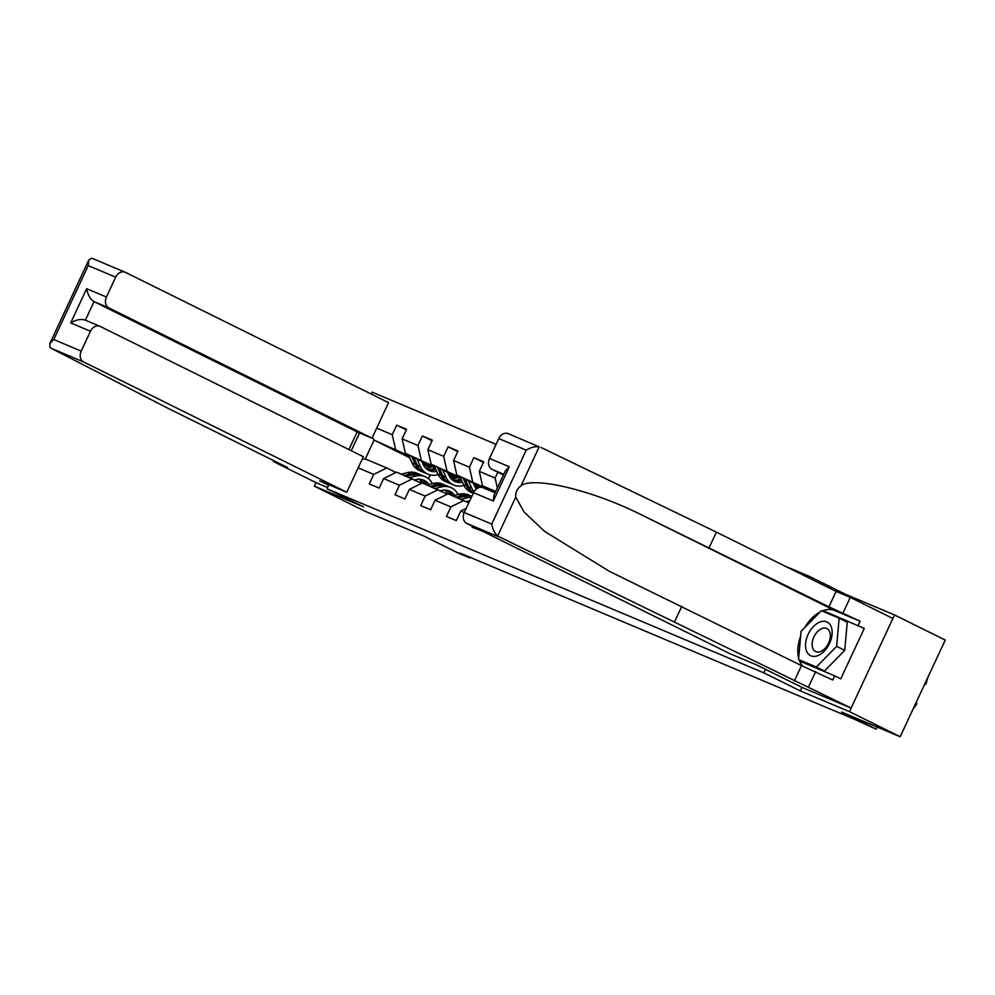 <?xml version="1.0" encoding="UTF-8"?>
<svg xmlns="http://www.w3.org/2000/svg" width="995" height="995" viewBox="0 0 995 995"><rect width="100%" height="100%" fill="white"/><g stroke="black" fill="none" stroke-linecap="round" stroke-linejoin="round"><path stroke-width="1.49" d="M801.982 687.383L800.328 690.916L849.456 711.624L894.53 614.947L845.414 594.251L808.885 576.167L784.993 566.105M496.082 444.367L372.08 392.117L371.185 394.032M894.53 614.947L945.25 640.059L900.176 736.735L841.658 712.072L876.147 729.148L877.142 727.022M273.836 460.697L273.438 461.543L316.037 482.637L314.395 486.169L365.115 511.281L423.634 535.932L458.123 553.009L469.665 557.872L469.951 557.25M849.456 711.624L900.176 736.735M314.395 486.169L363.523 506.865L326.994 488.781L328.897 484.714M326.994 488.781L763.812 672.844L765.466 669.299M808.885 576.167L808.226 577.597M409.741 457.787L374.07 440.126L365.302 458.944L386.732 467.973L373.734 474.404L369.294 483.943L379.182 488.11L383.635 478.57L399.455 485.237L395.003 494.776L404.903 498.943L409.343 489.403L425.163 496.07L420.723 505.609L430.611 509.776L435.064 500.236L450.884 506.903L446.432 516.442L456.319 520.609L460.772 511.069L464.279 512.549L473.558 492.674A8.656 6.791 -67.2 0 1 482.998 487.712A8.656 6.791 -67.2 0 1 483.296 487.849M373.734 474.404L358.175 467.837M351.247 450.735L359.556 432.924M376.695 428.136L392.254 434.691L396.706 425.151L406.321 429.915M497.823 472.215L495.112 478.035L479.291 471.369L483.732 461.829L473.844 457.663L469.404 467.19L453.571 460.523L458.023 450.996L448.136 446.83L443.683 456.357L427.862 449.69L432.303 440.151L422.415 435.984L417.975 445.524L402.142 438.857L406.594 429.318L396.706 425.151M472.613 526.293L472.152 527.275L482.227 531.056M876.147 729.148L854.469 719.273L459.516 552.859L469.665 557.872M383.635 478.57L396.619 472.14L421.594 483.334M455.797 478.284L448.621 474.727M435.213 468.098L405.388 453.322L434.529 466.593M477.687 488.135L475.038 487.015M477.861 488.035L474.777 486.518M457.115 477.774L447.937 473.222M412.44 478.806L399.455 485.237M402.142 438.857L405.388 453.322M417.975 445.524L421.208 459.988M409.343 489.403L422.328 482.973L447.315 494.167M478.645 487.699L474.329 485.56M460.921 478.931L431.109 464.167L460.25 477.426M480.237 487.314L473.645 484.055M438.161 489.639L425.163 496.07M427.862 449.69L431.109 464.167M443.683 456.357L446.929 470.834M435.064 500.236L448.048 493.806L468.782 502.91M481.791 487.363L456.817 475.001L485.958 488.259M463.869 500.473L450.884 506.903M453.571 460.523L456.817 475.001M469.404 467.19L472.637 481.667M495.386 492.202L482.538 485.834L495.759 491.406M466.232 508.37L460.772 511.069M479.291 471.369L482.538 485.834M495.112 478.035L497.351 487.985M800.328 690.916L763.812 672.844M386.732 467.973L395.886 472.501M429.579 467.613L423.149 464.429M430.263 474.938L428.484 478.744M455.387 478.421L449.33 476.182M454.342 478.296L449.056 475.685M431.407 466.941L422.216 462.389M408.821 455.747L374.07 440.126L372.428 437.253M365.302 458.944L362.043 459.553M392.254 434.691L395.5 449.155M473.844 457.663L483.458 462.414M448.136 446.83L457.75 451.581M474.565 486.095L478.185 487.886M422.415 435.984L432.029 440.748M448.857 475.262L454.454 478.035M845.414 594.251L844.991 595.147M916.022 702.756L916.893 703.714L912.925 709.398M927.825 677.446L925.947 684.299L924.741 684.05M806.634 651.302A18.743 11.617 -63.7 0 0 824.171 651.252A18.743 11.617 -63.7 0 0 831.061 626.402A18.743 11.617 -63.7 0 0 813.524 626.452A18.743 11.617 -63.7 0 0 806.634 651.302M812.89 648.566A12.835 7.948 -63.7 0 0 815.552 651.551A12.835 7.948 -63.7 0 0 826.795 646.24A12.835 7.948 -63.7 0 0 829.619 631.526A12.835 7.948 -63.7 0 0 826.944 628.541A12.835 7.948 -63.7 0 0 815.701 633.852A12.835 7.948 -63.7 0 0 812.89 648.566M839.133 618.181L847.255 622.198L844.755 650.369L824.469 671.053L798.562 659.536L801.05 631.352L821.348 610.681L839.133 618.181L836.646 646.352L816.36 667.036L798.562 659.536M844.755 650.369L836.646 646.352M824.469 671.053L816.36 667.036M491.741 524.091C492.587 529.116 494.54 533.084 497.624 536.019L851.098 708.092L802.144 687.458L756.896 665.058L729.87 653.665L466.73 523.382A8.656 6.791 -67.2 0 1 464.292 512.524L491.741 524.091L526.218 450.15C530.683 447.402 535.011 446.307 539.19 446.854L508.221 433.633A8.656 6.791 -67.2 0 1 508.507 433.758M822.131 611.017A32.449 20.099 116.3 0 1 834.581 610.47L860.128 621.228L828.91 606.826L641.091 514.664C593.07 490.485 533.357 476.095 521.057 485.747C517.201 488.533 515.422 492.326 515.758 497.127L524.091 512.015L544.651 531.429L609.487 571.391L801.497 665.605L832.715 680.02L834.668 675.841L840.763 678.851L864.269 628.43L823.45 610.781L822.902 611.34M709.211 547.548L716.4 532.138L836.098 591.403L850.277 597.386L892.888 618.48L851.098 708.092M541.056 447.476L716.4 532.138M843.088 612.796L850.277 597.386M828.91 606.826L836.098 591.403M808.487 686.998L815.676 671.575M860.128 621.228L858.187 625.42M794.321 681.028L801.497 665.605M674.61 621.751L681.799 606.341M503.744 474.267L491.94 469.292A8.656 6.791 -67.2 0 1 489.515 458.446L498.769 438.584A8.656 6.791 -67.2 0 1 508.221 433.633M491.94 469.292L503.42 474.976M802.754 666.128A32.449 20.099 116.3 0 1 799.134 659.822M798.674 658.255A32.449 20.099 116.3 0 1 800.627 636.153M804.582 627.77A32.449 20.099 116.3 0 1 820.042 612M800.017 660.257L799.943 661.202L834.668 675.841M864.269 628.43L823.45 610.781M489.515 458.446L509.291 466.779L505.273 470.996L493.843 495.498L493.333 501.007L473.558 492.674M51.106 348.25L50.048 347.429L49.75 343.76L53.767 339.544L81.217 351.111A8.656 6.791 112.8 0 0 83.642 361.969L51.106 348.25L167.906 408.248L287.617 467.513L273.438 461.543M348.934 449.578L357.168 431.917L372.006 438.173L388.572 402.639L125.432 272.344A8.656 6.791 112.8 0 0 125.134 272.22A8.656 6.791 112.8 0 0 115.694 277.17L106.44 297.032A8.656 6.791 112.8 0 0 108.865 307.878L94.027 301.634C90.284 299.184 87.821 294.868 86.652 288.699L106.44 297.032M372.006 438.173L108.865 307.878M91.627 258.265L92.896 258.638L91.627 258.265L88.754 260.105L49.75 343.76M328.636 485.262L319.756 480.859L346.782 492.251L363.362 456.717L100.221 326.435A8.656 6.791 112.8 0 0 99.923 326.298A8.656 6.791 112.8 0 0 90.47 331.26L81.217 351.111M346.782 492.251L83.642 361.969M316.037 482.637L327.591 487.5M357.168 431.917L94.027 301.634L85.383 320.166M90.47 331.26L70.695 322.915C76.267 319.644 81.167 318.723 85.383 320.179L99.923 326.298M115.694 277.17L88.244 265.603L88.754 260.105M485.535 487.314L486.356 489.117M494.129 491.58L494.59 492.6M488.806 488.931L489.478 490.448M491.455 491.281L490.858 489.963M466.133 501.592L467.327 501.293A18.308 14.365 -67.2 0 1 469.702 500.92M461.046 499.291L467.215 497.736A22.064 17.301 -67.2 0 1 471.406 497.264M452.812 495.808L458.969 494.266A22.064 17.301 -67.2 0 1 468.259 494.863L471.381 496.182A22.064 17.301 112.8 0 0 462.103 495.585L455.934 497.127M457.911 497.96L464.08 496.418A22.064 17.301 -67.2 0 1 471.779 496.468M459.814 476.481L463.483 484.577A22.064 17.301 112.8 0 0 471.22 492.413L473.272 493.284M468.421 480.734L471.729 488.06A22.064 17.301 112.8 0 0 474.018 491.779M473.222 483.122L474.491 485.933A18.308 14.365 112.8 0 0 476.381 489.005M463.085 478.097L466.618 485.896A22.064 17.301 112.8 0 0 473.284 493.234M473.446 492.911A22.064 17.301 -67.2 0 1 468.595 486.729L465.15 479.117M440.424 490.759L441.618 490.46A18.308 14.365 -67.2 0 1 449.33 490.958A18.308 14.365 -67.2 0 1 454.591 495.361M435.337 488.445L441.494 486.903A22.064 17.301 -67.2 0 1 450.785 487.5A22.064 17.301 -67.2 0 1 458.11 494.478M427.091 484.975L433.248 483.433A22.064 17.301 -67.2 0 1 442.539 484.03L445.673 485.349A22.064 17.301 112.8 0 0 436.382 484.752L430.226 486.294M444.852 490.062A18.308 14.365 -67.2 0 1 447.539 494.055M432.203 487.127L438.36 485.585A22.064 17.301 -67.2 0 1 447.65 486.182L450.785 487.5M452.377 495.634A18.308 14.365 112.8 0 0 447.713 490.411M446.643 485.809A22.064 17.301 112.8 0 0 445.673 485.349M446.643 490.199A18.308 14.365 -67.2 0 1 450.399 494.801M451.444 479.03A18.308 14.365 112.8 0 0 457.874 477.413M434.106 465.648L437.775 473.744A22.064 17.301 112.8 0 0 445.511 481.58L448.646 482.898A22.064 17.301 112.8 0 0 449.64 483.284M442.7 469.901L446.009 477.214A22.064 17.301 112.8 0 0 453.745 485.05A22.064 17.301 112.8 0 0 463.881 485.411M447.514 472.289L448.782 475.1A18.308 14.365 112.8 0 0 455.2 481.605A18.308 14.365 112.8 0 0 462.414 482.214M437.377 467.264L440.897 475.063A22.064 17.301 112.8 0 0 448.646 482.898M460.772 478.856A18.308 14.365 -67.2 0 1 452.787 480.212M453.745 485.05L450.623 483.732A22.064 17.301 -67.2 0 1 442.874 475.896L439.442 468.284M453.695 480.821A18.308 14.365 112.8 0 0 461.518 480.224M414.704 479.926L415.898 479.627A18.308 14.365 -67.2 0 1 423.609 480.125A18.308 14.365 -67.2 0 1 428.87 484.528M409.617 477.612L415.786 476.07A22.064 17.301 -67.2 0 1 425.064 476.667A22.064 17.301 -67.2 0 1 432.39 483.645M401.383 474.142L407.54 472.6A22.064 17.301 -67.2 0 1 416.83 473.197L419.952 474.515A22.064 17.301 112.8 0 0 410.674 473.918L404.505 475.461M419.144 479.217A18.308 14.365 -67.2 0 1 421.83 483.222M406.482 476.294L412.651 474.752A22.064 17.301 -67.2 0 1 421.942 475.349L425.064 476.667M426.668 484.801A18.308 14.365 112.8 0 0 421.992 479.578M420.935 474.963A22.064 17.301 112.8 0 0 419.952 474.515M420.922 479.366A18.308 14.365 -67.2 0 1 424.691 483.968M425.723 468.185A18.308 14.365 112.8 0 0 432.153 466.58M408.398 454.814L412.054 462.911A22.064 17.301 112.8 0 0 419.79 470.747L422.925 472.065A22.064 17.301 112.8 0 0 423.932 472.438M416.992 459.068L420.3 466.381A22.064 17.301 112.8 0 0 428.037 474.217A22.064 17.301 112.8 0 0 438.173 474.578M421.793 461.456L423.062 464.267A18.308 14.365 112.8 0 0 429.492 470.759A18.308 14.365 112.8 0 0 436.693 471.381M411.656 456.431L415.189 464.23A22.064 17.301 112.8 0 0 422.925 472.065M435.051 468.011A18.308 14.365 -67.2 0 1 427.066 469.366M428.037 474.217L424.902 472.899A22.064 17.301 -67.2 0 1 417.166 465.063L413.721 457.451M427.974 469.988A18.308 14.365 112.8 0 0 435.798 469.391M539.19 446.854L521.057 485.747M515.758 497.127L497.624 536.019M526.218 450.15L498.769 438.584M509.291 466.779L493.333 501.007M499.266 537.089L466.73 523.382M834.581 610.47L641.091 514.664M88.244 265.603L53.767 339.544M70.695 322.915L86.652 288.699M464.08 496.418L467.215 497.736M458.969 494.266L462.103 495.585M466.618 485.896L463.483 484.577M471.729 488.06L468.595 486.729M438.36 485.585L441.494 486.903M433.248 483.433L436.382 484.752M440.897 475.063L437.775 473.744M446.009 477.214L442.874 475.896M412.651 474.752L415.786 476.07M407.54 472.6L410.674 473.918M415.189 464.23L412.054 462.911M420.3 466.381L417.166 465.063M482.998 487.712L495.1 492.811M92.659 258.526L125.134 272.22"/></g></svg>
